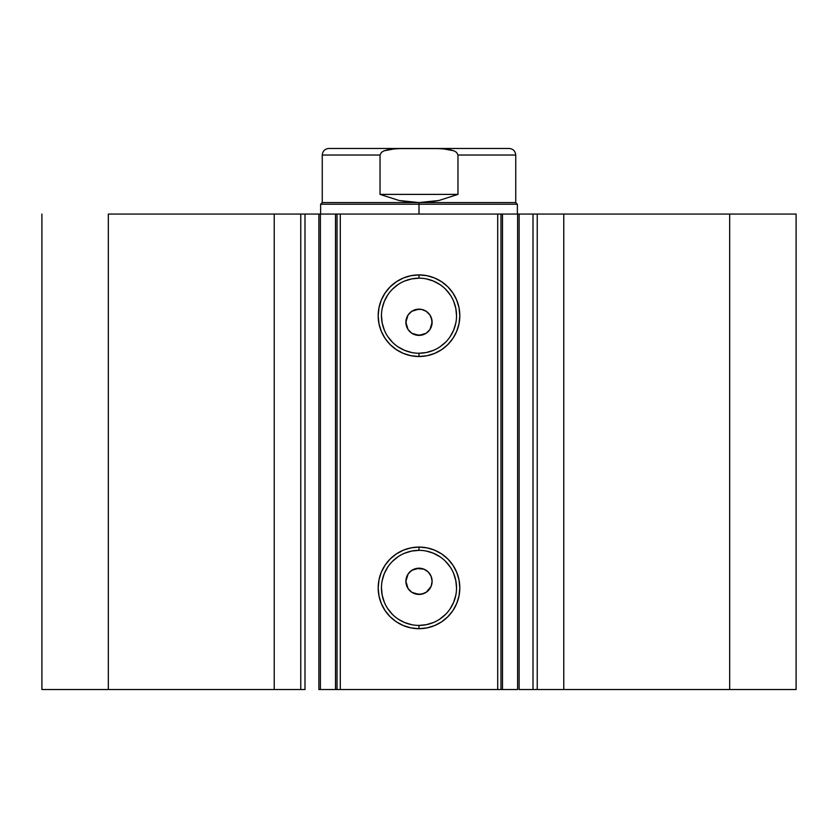<?xml version="1.0" encoding="UTF-8"?>
<svg xmlns="http://www.w3.org/2000/svg" width="838" height="838" viewBox="0 0 838 838"><rect width="100%" height="100%" fill="white"/><g stroke="black" fill="none" stroke-linecap="round" stroke-linejoin="round"><path stroke-width="1.26" d="M304.456 689.527L274.225 689.527L274.225 214.057L274.225 689.527L300.769 689.527L300.769 214.057L108.332 214.057L108.332 689.527L274.225 689.527L41.9 689.527L41.9 214.057L41.9 689.527L108.332 689.527L108.332 214.057L337.023 214.057L337.023 689.527L340.301 689.527L337.023 689.527L337.023 214.057L519.131 214.057L519.131 689.527L533.544 689.527M337.023 214.057L340.301 214.057L340.301 689.527L497.699 689.527L497.699 214.057L340.301 214.057L340.301 689.527L517.622 689.527L517.622 214.057L532.999 214.057L532.999 689.527L519.131 689.527L519.131 214.057L533.544 214.057M419 550.346L419 547.067A40.811 40.811 0 0 1 459.811 587.878A40.811 40.811 0 0 1 419 628.689L411.039 627.903L403.382 625.577L396.332 621.806L390.141 616.737L385.071 610.546L381.3 603.496L378.975 595.839L378.189 587.878L378.975 579.917L381.3 572.26L385.071 565.2L390.141 559.019L396.332 553.939L403.382 550.168L411.039 547.853L419 547.067L426.961 547.853L434.618 550.168L441.668 553.939L447.859 559.019L452.929 565.2L456.7 572.26L459.025 579.917L459.811 587.878L459.025 595.839L456.7 603.496L452.929 610.546L447.859 616.737L441.668 621.806L434.618 625.577L426.961 627.903L419 628.689L419 625.41A37.532 37.532 0 0 0 456.532 587.878A37.532 37.532 0 0 0 419 550.346A37.532 37.532 0 0 0 381.468 587.878A37.532 37.532 0 0 0 419 625.41L419 628.689A40.811 40.811 0 0 1 378.189 587.878A40.811 40.811 0 0 1 419 547.067L419 550.346A37.532 37.532 0 0 1 456.532 587.878A37.532 37.532 0 0 1 419 625.41A37.532 37.532 0 0 1 381.468 587.878A37.532 37.532 0 0 1 419 550.346L411.678 551.069L404.639 553.206M419 278.174L419 274.895A40.811 40.811 0 0 1 459.811 315.706A40.811 40.811 0 0 1 419 356.517L411.039 355.731L403.382 353.406L396.332 349.635L390.141 344.565L385.071 338.384L381.3 331.324L378.975 323.667L378.189 315.706L378.975 307.745L381.3 300.088L385.071 293.038L390.141 286.847L396.332 281.778L403.382 278.007L411.039 275.681L419 274.895L426.961 275.681L434.618 278.007L441.668 281.778L447.859 286.847L452.929 293.038L456.7 300.088L459.025 307.745L459.811 315.706L459.025 323.667L456.7 331.324L452.929 338.384L447.859 344.565L441.668 349.635L434.618 353.406L426.961 355.731L419 356.517L419 353.238A37.532 37.532 0 0 0 456.532 315.706A37.532 37.532 0 0 0 419 278.174A37.532 37.532 0 0 0 381.468 315.706A37.532 37.532 0 0 0 419 353.238L419 356.517A40.811 40.811 0 0 1 378.189 315.706A40.811 40.811 0 0 1 419 274.895L419 278.174A37.532 37.532 0 0 1 456.532 315.706A37.532 37.532 0 0 1 419 353.238A37.532 37.532 0 0 1 381.468 315.706A37.532 37.532 0 0 1 419 278.174L411.678 278.897L404.639 281.034M411.867 592.319L419 594.435A13.115 13.115 0 0 1 405.885 581.321A13.115 13.115 0 0 1 419 568.195L411.867 570.311M408.169 588.716L411.605 592.152M407.991 574.177L405.885 581.31L407.991 588.444M411.605 570.489L408.179 573.904M411.867 333.273L419 335.378A13.115 13.115 0 0 1 405.885 322.263A13.115 13.115 0 0 1 419 309.149L411.867 311.265M408.169 329.659L411.605 333.095M407.991 315.13L405.885 322.253L407.991 329.397M411.605 311.432L408.179 314.858M532.999 689.527L796.1 689.527L796.1 214.057L729.668 214.057L796.1 214.057L796.1 689.527L563.775 689.527L563.775 214.057L729.668 214.057L729.668 689.527L729.668 214.057L537.231 214.057L563.775 214.057L563.775 689.527L537.231 689.527L537.231 214.057L537.231 689.527L532.999 689.527L532.999 214.057L537.231 214.057L532.999 214.057M305.001 214.057L300.769 214.057L300.769 689.527L305.001 689.527L305.001 214.057L305.001 689.527M319.11 689.527L336.918 689.527M517.622 689.527L497.699 689.527L497.699 214.057L500.977 214.057L500.977 689.527L500.977 214.057L502.496 214.057L502.496 689.527L502.496 214.057L517.622 214.057L517.622 689.527M304.456 214.057L336.918 214.057M416.444 568.447L424.018 569.201L428.27 572.04L431.12 576.293L432.115 581.321L431.12 586.338L426.291 592.225L421.556 594.184L415.135 593.849M430.009 588.454L431.004 586.61M426.291 570.416L427.359 571.212M416.444 594.184L411.709 592.225L408.085 588.59L405.885 581.321L408.096 574.03L411.72 570.406L415.239 568.751M409.73 572.04L412.851 569.735M405.885 581.321L406.461 577.455M406.137 583.866L405.938 582.567M408.085 588.59L407.425 587.49M409.719 590.581L408.86 589.638M411.699 592.215L410.63 591.419M413.972 593.43L412.767 592.854M416.444 335.127L411.709 333.168L408.096 329.554L406.137 324.83L406.137 319.697L408.096 314.973L411.709 311.359L416.444 309.4L421.556 309.4L426.291 311.359L429.904 314.983L431.863 319.707L431.863 324.819L429.904 329.554L426.291 333.168L421.556 335.127L415.145 334.802M426.291 311.359L427.359 312.165M409.73 312.983L410.725 312.092M405.885 322.263L406.461 318.409M406.137 324.809L405.938 323.51M409.719 331.534L408.86 330.581M411.688 333.157L410.63 332.372M413.972 334.383L412.767 333.807M419 353.238L426.322 352.515L433.361 350.378M439.845 346.911L445.533 342.25M450.205 336.562L453.672 330.067L455.809 323.028M456.532 315.706L455.809 308.384L453.672 301.345M450.205 294.861L445.533 289.173M439.845 284.501L433.361 281.034L426.322 278.897M398.155 284.501L392.467 289.173M387.795 294.861L384.328 301.345L382.191 308.384M381.468 315.706L382.191 323.028L384.328 330.067M387.795 336.562L392.467 342.25M398.155 346.911L404.639 350.378L411.678 352.515M421.556 309.4L419 309.149A13.115 13.115 0 0 1 432.115 322.263A13.115 13.115 0 0 1 419 335.378L426.133 333.273M430.009 329.407L432.115 322.274L431.12 317.256L431.863 319.707M432.115 322.263L431.863 324.83M426.291 333.168L424.018 334.383M421.556 335.127L419 335.378M408.096 329.554L406.88 327.281M406.88 317.246L408.096 314.983M416.444 309.4L419 309.149M419 625.41L426.322 624.687L433.361 622.55M439.845 619.083L445.533 614.411M450.205 608.723L453.672 602.239L455.809 595.2M456.532 587.878L455.809 580.556L453.672 573.517M450.205 567.022L445.533 561.334M439.845 556.673L433.361 553.206L426.322 551.069M398.155 556.673L392.467 561.334M387.795 567.022L384.328 573.517L382.191 580.556M381.468 587.878L382.191 595.2L384.328 602.239M387.795 608.723L392.467 614.411M398.155 619.083L404.639 622.55L411.678 624.687M421.556 568.457L419 568.195A13.115 13.115 0 0 1 432.115 581.321A13.115 13.115 0 0 1 419 594.435L424.028 593.43M431.12 586.338L432.115 581.321L431.12 576.303L431.863 578.754M432.115 581.321L431.863 583.877M421.556 594.184L419 594.435M406.88 576.293L408.096 574.03M413.982 569.201L419 568.195M428.281 312.993L426.395 311.432M426.133 311.265L424.018 310.144M431.12 317.256L430.009 315.13M426.395 333.095L428.281 331.534M428.281 572.04L426.395 570.489M426.133 570.311L424.018 569.201M431.12 576.303L430.009 574.177M426.395 592.152L428.281 590.591M337.023 689.527L335.504 689.527L335.504 214.057L335.504 689.527L320.378 689.527L320.378 214.057L320.378 689.527L318.869 689.527L318.869 214.057M419 204.221L419 202.576L322.263 202.576L419 202.576L419 204.221L320.629 204.221L419 204.221L419 214.057L419 204.221L517.371 204.221L419 204.221M517.371 214.057L517.371 204.221L515.737 202.576L419 202.576L515.737 202.576L515.737 155.03L457.967 155.03L457.967 194.385L438.913 200.502L419 202.576L399.087 200.502L380.033 194.385L380.033 155.03L322.263 155.03L380.033 155.03L380.033 194.385L457.967 194.385L457.967 155.03L456.595 152.411L453.987 150.819L442.16 148.609L395.84 148.609L383.982 150.83L381.405 152.411L380.033 155.03L381.405 152.411L383.982 150.83L389.827 149.216L401.884 148.473L328.821 148.473C324.851 148.871 322.661 151.049 322.263 155.03L322.263 202.576L320.629 204.221L320.629 214.057M419 202.576L429.014 202.063L438.913 200.502L457.967 194.385L380.033 194.385L399.087 200.502L408.986 202.063L419 202.576M436.116 148.473L509.179 148.473L436.116 148.473L448.152 149.216L453.987 150.819L456.584 152.401L457.967 155.03L515.737 155.03C515.339 151.049 513.149 148.871 509.179 148.473L401.884 148.473"/></g></svg>
